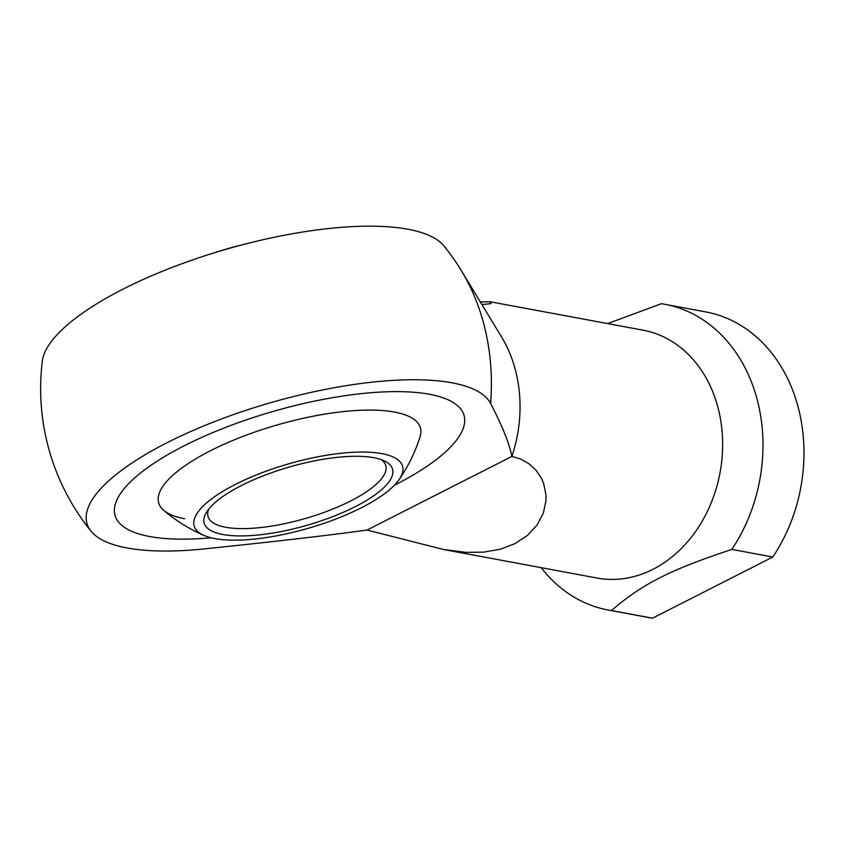 <?xml version="1.0" encoding="UTF-8"?>
<svg xmlns="http://www.w3.org/2000/svg" width="846" height="846" viewBox="0 0 846 846"><rect width="100%" height="100%" fill="white"/><g stroke="black" fill="none" stroke-linecap="round" stroke-linejoin="round"><path stroke-width="1.27" d="M367.027 530.051C328.808 535.349 274.654 541.63 204.573 548.874A210.749 65.48 -16 0 1 91.04 531.193A210.749 65.48 -16 0 1 167.17 442.659A210.749 65.48 -16 0 1 490.606 403.479C502.291 425.919 509.377 443.568 511.872 456.428L520.745 459.082L529.078 463.809L536.184 470.45L541.525 478.508L543.661 483.5L545.987 495.005L545.956 500.864L543.365 513.036L537.083 525.006L527.354 535.507L515.003 543.618L500.398 549.213L483.711 552.142L466.009 552.353L443.854 549.572L367.027 530.051L511.872 456.428A126.054 101.721 100.5 0 0 514.59 367.069A126.054 101.721 100.5 0 0 501.572 336.983L461.535 270.963A203.685 164.367 100.5 0 1 482.58 319.587A203.685 164.367 100.5 0 1 490.606 403.479M461.535 270.963A226.887 226.887 0 0 0 444.023 246.027A210.749 65.48 164 0 0 123.135 289.089A210.749 65.48 164 0 0 42.3 361.221A226.887 226.887 0 0 0 91.04 531.193M541.207 567.666A155.463 125.451 -79.5 0 0 608.031 609.987L649.019 617.612A155.463 125.451 -79.5 0 0 652.478 618.193L611.489 610.569C641.776 584.226 669.969 569.897 731.811 549.414A155.463 125.451 -79.5 0 0 756.261 396.235A155.463 125.451 -79.5 0 0 664.819 304.296A155.463 125.451 -79.5 0 0 661.35 303.714L607.65 323.595M731.811 549.414L772.8 557.028A155.463 125.451 -79.5 0 0 797.249 403.849A155.463 125.451 -79.5 0 0 705.807 311.92L664.819 304.296M608.031 609.987A155.463 125.451 -79.5 0 0 611.489 610.569M443.854 549.572L597.001 578.03A126.054 101.721 -79.5 0 0 696.173 530.664A126.054 101.721 -79.5 0 0 717.197 404.716A126.054 101.721 -79.5 0 0 643.055 330.173L489.897 301.715L491.166 303.598L481.924 304.592M480.391 302.054L489.897 301.715M149.636 536.512A181.509 56.396 -16 0 1 115.067 515.426A181.509 56.396 -16 0 1 226.654 427.019A181.509 56.396 -16 0 1 429.461 394.268A181.509 56.396 -16 0 1 464.031 415.365A181.509 56.396 -16 0 1 394.405 485.244A181.509 56.396 164 0 0 464.031 415.365A181.509 56.396 164 0 0 429.461 394.268A181.509 56.396 164 0 0 226.654 427.019A181.509 56.396 164 0 0 115.067 515.426A181.509 56.396 164 0 0 149.636 536.512A181.509 56.396 164 0 0 211.151 537.792A181.509 56.396 -16 0 1 149.636 536.512M772.8 557.028L652.478 618.193M184.618 518.725A136.121 42.289 -16 0 1 163.733 510.339A136.121 42.289 -16 0 1 230.186 441.559A136.121 42.289 -16 0 1 394.479 412.055A136.121 42.289 -16 0 1 420.06 436.843A159.979 159.979 0 0 1 399.069 479.65A108.404 33.681 -16 0 1 317.694 525.429A108.404 33.681 -16 0 1 214.789 538.574A108.404 33.681 -16 0 1 204.224 535.529A108.404 33.681 -16 0 1 235.41 484.409A108.404 33.681 -16 0 1 381.916 453.625A108.404 33.681 -16 0 1 399.069 479.65M241.649 244.991A108.404 33.681 164 0 0 213.372 253.102M208.814 508.975A92.436 28.722 164 0 0 208.042 516.515A92.436 28.722 164 0 0 225.649 527.259A92.436 28.722 164 0 0 350.572 501.012A92.436 28.722 164 0 0 385.755 465.554A92.436 28.722 164 0 0 381.112 459.568M241.459 485.53A97.977 30.445 -16 0 1 384.623 461.017A97.977 30.445 -16 0 1 355.246 506.669A97.977 30.445 -16 0 1 246.165 535.825A97.977 30.445 -16 0 1 206.593 512.063A97.977 30.445 -16 0 1 241.459 485.53M163.733 510.339A159.979 159.979 0 0 0 204.224 535.529"/></g></svg>
